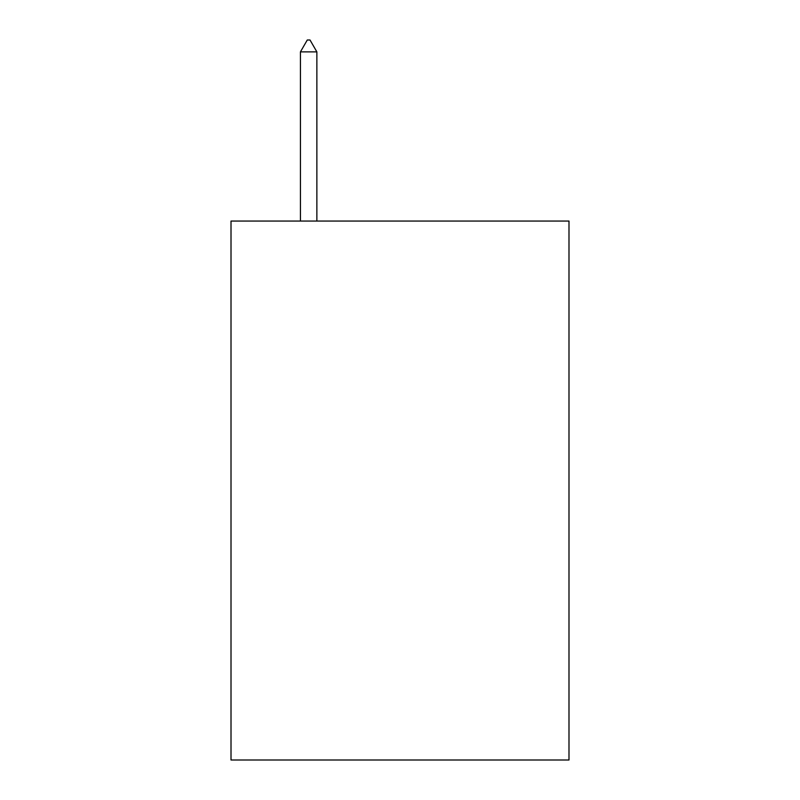 <?xml version="1.0" encoding="UTF-8"?>
<svg xmlns="http://www.w3.org/2000/svg" width="800" height="800" viewBox="0 0 800 800"><rect width="100%" height="100%" fill="white"/><g stroke="black" fill="none" stroke-linecap="round" stroke-linejoin="round"><path stroke-width="1.2" d="M568.99 221.05L568.99 760L231.01 760L231.01 221.05L568.99 221.05M316.87 51.88L310.02 40L307.28 40L300.43 51.88L316.87 51.88L316.87 221.05M300.43 51.88L300.43 221.05"/></g></svg>
